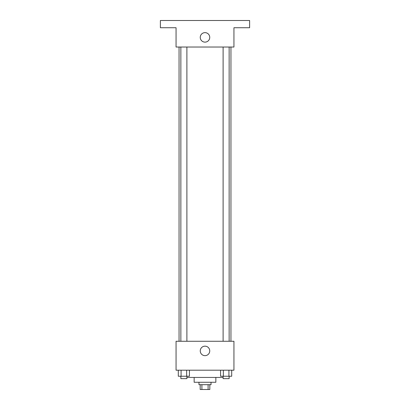 <?xml version="1.0" encoding="UTF-8"?>
<svg xmlns="http://www.w3.org/2000/svg" width="410" height="410" viewBox="0 0 410 410"><rect width="100%" height="100%" fill="white"/><g stroke="black" fill="none" stroke-linecap="round" stroke-linejoin="round"><path stroke-width="0.61" d="M208.095 384.677L208.095 389.5L200.177 389.5L200.177 384.677M208.095 389.5L209.823 389.5L209.823 384.677M211.027 382.263L211.027 384.677L198.973 384.677L198.973 382.263M201.904 384.677L201.904 389.5M215.855 377.441L215.855 382.263L194.145 382.263L194.145 377.441M223.112 377.441L186.888 377.441M233.941 370.204L176.059 370.204L176.059 341.263L233.941 341.263L233.941 370.204M209.741 350.914A4.741 4.741 0 0 1 202.627 355.019A4.741 4.741 0 0 1 202.627 346.804A4.741 4.741 0 0 1 209.741 350.914M230.953 47.027L230.953 341.263M223.112 341.263L223.112 47.027M186.888 47.027L186.888 341.263M233.941 47.027L176.059 47.027L176.059 27.736L160.382 27.736L160.382 20.5L249.618 20.5L249.618 27.736L233.941 27.736L233.941 47.027M209.741 37.382A4.741 4.741 0 0 1 202.627 41.492A4.741 4.741 0 0 1 202.627 33.277A4.741 4.741 0 0 1 209.741 37.382M231.696 370.204L231.696 376.236L220.559 376.236L220.559 370.204M228.913 370.204L228.913 376.236M223.342 370.204L223.342 376.236M229.144 376.236L229.144 378.645L223.112 378.645L223.112 376.236M189.44 370.204L189.44 376.236L178.304 376.236L178.304 370.204M186.658 370.204L186.658 376.236M181.087 370.204L181.087 376.236M186.888 376.236L186.888 378.645L180.856 378.645L180.856 376.236M179.047 47.027L179.047 341.263M229.144 341.263L229.144 47.027M180.856 47.027L180.856 341.263"/></g></svg>
